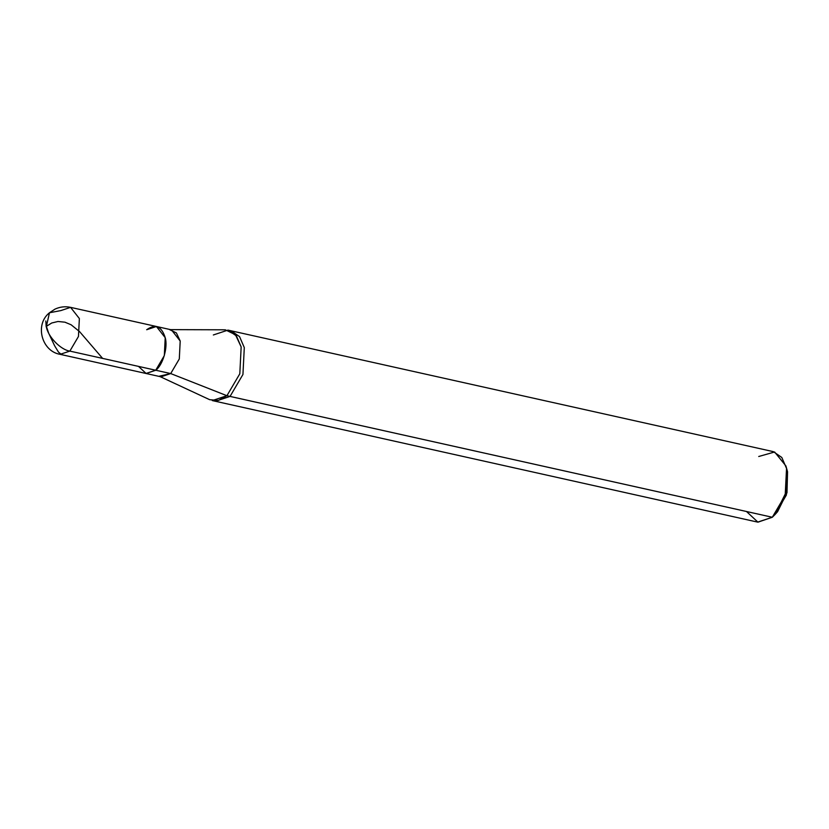 <?xml version="1.0" encoding="UTF-8"?>
<svg xmlns="http://www.w3.org/2000/svg" width="829" height="829" viewBox="0 0 829 829"><rect width="100%" height="100%" fill="white"/><g stroke="black" fill="none" stroke-linecap="round" stroke-linejoin="round"><path stroke-width="1.24" d="M138.505 366.397L146.153 373.506L155.728 370.231L69.864 351.102C60.662 349.9 47.709 336.439 46.32 326.605L49.481 312.751L46.32 326.605C47.709 336.439 60.662 349.9 69.864 351.102L78.454 336.481L79.366 318.554L70.579 307.362L79.366 318.554L78.454 336.481L69.864 351.102L60.113 354.335L69.864 351.102L155.728 370.231C162.867 365.05 168.09 347.164 165.22 337.693C161.603 326.263 155.417 323.611 146.671 329.735C155.417 323.611 161.603 326.263 165.22 337.693C168.09 347.164 162.867 365.05 155.728 370.231L145.966 373.464L155.728 370.231L164.318 355.61L165.22 337.693L156.432 326.491L165.22 337.693L164.318 355.61L155.728 370.231L146.153 373.506L138.505 366.397M70.579 307.362L60.818 310.595L49.481 312.751L54.994 309.124C60.082 306.792 65.273 306.202 70.579 307.362L156.432 326.491L146.671 329.735M156.432 326.491L171.416 329.828L180.204 341.03L179.302 358.947L170.712 373.568L155.728 370.231L170.712 373.568L179.302 358.947L180.204 341.03L176.39 332.916L169.613 329.631L225.281 329.807L235.457 334.729L241.166 346.905L239.809 373.786L226.928 395.713L170.712 373.568L160.95 376.812L60.113 354.335C41.751 351.351 34.435 324.605 49.481 312.751M227.985 330.108L773.364 451.65L781.799 457.463L786.545 468.447L785.187 495.317L772.307 517.255L230.047 396.417L242.938 374.48L244.296 347.6L239.55 336.615L231.115 330.802L229.529 330.564L231.115 330.802L239.55 336.615L244.296 347.6L242.938 374.48L230.047 396.417L226.928 395.713L239.809 373.786L241.166 346.905L236.42 335.921L227.985 330.108L213.343 334.968M746.473 511.493L757.944 522.166L772.307 517.255L757.665 522.115L215.416 401.267L230.047 396.417L215.416 401.267L212.286 400.573L226.928 395.713L218.514 400.417L209.706 399.702L159.23 376.221L170.712 373.568L226.928 395.713L772.307 517.255L775.053 514.519L785.902 492.664L786.545 468.447L785.892 465.908L774.607 451.992L758.732 456.499M785.892 465.908L787.55 471.753L786.99 492.737L777.592 511.68L775.053 514.519M775.208 514.053L786.369 495.048L787.55 471.753L786.41 467.836M46.175 326.73L45.823 320.958M154.37 369.931L155.013 370.584M46.279 326.408L51.719 322.999L57.968 321.486L64.942 322.191L71.107 324.771L79.563 331.6L102.609 358.397M46.455 326.491L48.673 333.237L54.6 345.724L58.517 352.149L61.481 354.522"/></g></svg>
